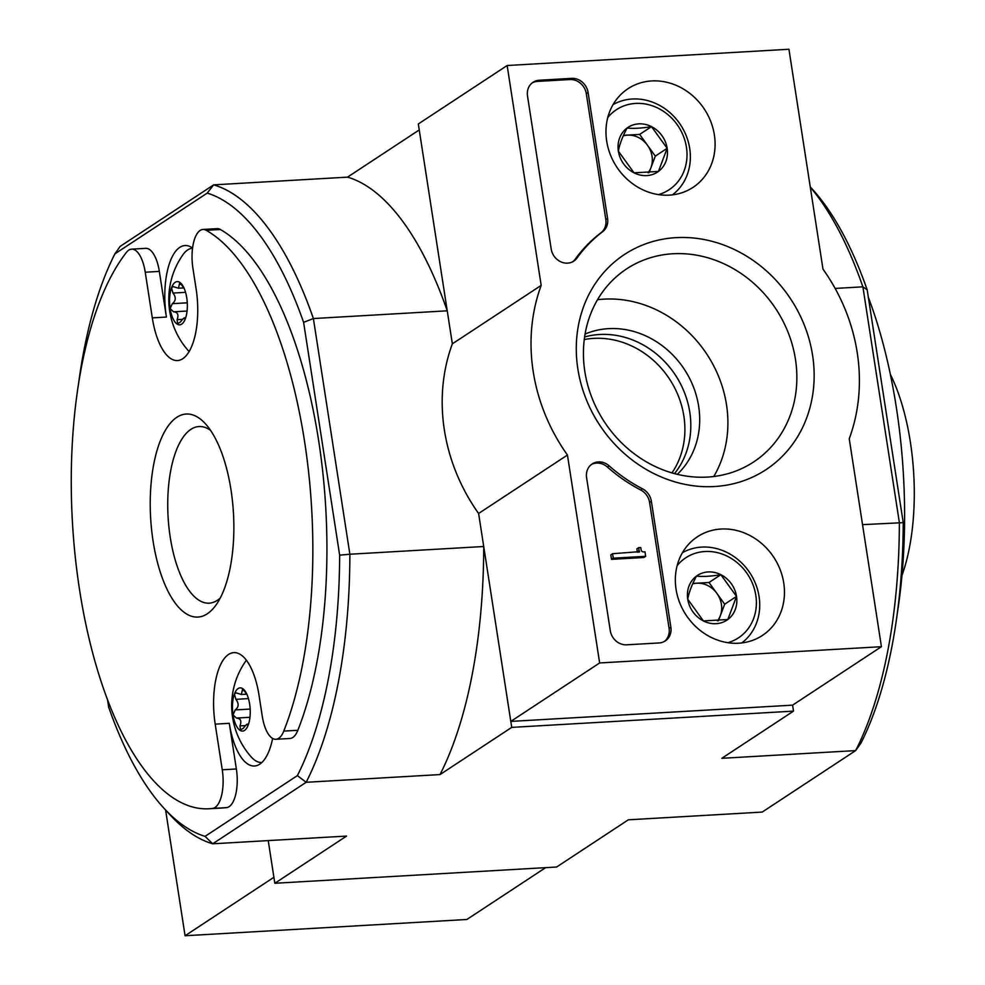 <?xml version="1.0" encoding="UTF-8"?>
<svg xmlns="http://www.w3.org/2000/svg" width="985" height="985" viewBox="0 0 985 985"><rect width="100%" height="100%" fill="white"/><g stroke="black" fill="none" stroke-linecap="round" stroke-linejoin="round"><path stroke-width="1.48" d="M245.696 692.874L242.692 688.638A21.645 8.828 -93.3 0 0 234.393 694.093A21.645 8.828 -93.3 0 0 233.051 714.925A21.645 8.828 -93.3 0 0 239.995 730.304A21.645 8.828 -93.3 0 0 248.294 724.849A21.645 8.828 -93.3 0 0 248.959 722.768A21.645 8.828 -93.3 0 0 249.636 704.016A21.645 8.828 -93.3 0 0 247.37 695.398A21.645 8.828 -93.3 0 0 242.692 688.638L242.248 688.49M242.692 688.638L241.337 694.474L236.055 692.849L234.393 694.093L235.883 699.325C239.084 703.573 238.85 707.107 235.193 709.939L233.051 714.925L236.462 718.077C240.611 718.385 241.781 720.995 239.995 725.908L240.599 730.439M248.109 725.329L249.094 722.239M182.804 286.61L179.787 282.375A21.645 8.828 -93.3 0 0 171.501 287.829A21.645 8.828 -93.3 0 0 170.159 308.662A21.645 8.828 -93.3 0 0 177.103 324.053A21.645 8.828 -93.3 0 0 185.402 318.586A21.645 8.828 -93.3 0 0 186.066 316.505A21.645 8.828 -93.3 0 0 186.744 297.753A21.645 8.828 -93.3 0 0 184.478 289.134A21.645 8.828 -93.3 0 0 179.787 282.375L179.356 282.227M179.787 282.375L178.445 288.211L173.163 286.586L171.501 287.829L172.991 293.062C176.192 297.31 175.958 300.844 172.301 303.675L170.159 308.662L173.569 311.814C177.719 312.134 178.888 314.744 177.103 319.645L177.706 324.176M185.217 319.066L186.202 315.976M272.623 738.442A57.192 23.332 86.7 0 1 254.499 765.998A57.192 23.332 86.7 0 1 229.296 723.322L236.363 768.977A30.917 12.608 86.7 0 1 226.673 807.601A293.69 119.801 86.7 0 1 223.053 807.946L208.968 808.759A293.69 119.801 86.7 0 1 78.874 585.275A293.69 119.801 86.7 0 1 126.499 252.308A30.917 12.608 86.7 0 1 131.621 249.156A30.917 12.608 86.7 0 1 145.238 272.217L152.306 317.872L166.403 317.059A57.192 23.332 86.7 0 1 185.02 245.548A57.192 23.332 86.7 0 1 192.567 248.06M131.621 249.156L145.706 248.343A30.917 12.608 86.7 0 1 159.336 271.404L166.403 317.059M152.306 317.872A57.192 23.332 86.7 0 0 177.522 360.547A57.192 23.332 86.7 0 0 196.138 289.036L192.9 268.129A30.917 12.608 86.7 0 1 202.959 229.468L217.057 228.655A30.917 12.608 86.7 0 1 220.332 229.493A293.69 119.801 86.7 0 1 318.66 440.689A293.69 119.801 86.7 0 1 297.852 730.291A30.917 12.608 86.7 0 1 289.984 738.467L275.899 739.279A30.917 12.608 86.7 0 1 262.269 716.206L259.03 695.299A57.192 23.332 86.7 0 0 233.827 652.624A57.192 23.332 86.7 0 0 215.198 724.135L222.265 769.79A30.917 12.608 86.7 0 1 212.588 808.414A293.69 119.801 86.7 0 1 208.968 808.759M339.653 555.158L349.872 554.235A332.339 135.573 86.7 0 1 306.15 782.299L297.384 775.614A324.607 132.421 86.7 0 0 339.653 555.158L303.602 322.329A324.607 132.421 86.7 0 0 207.207 193.109L114.888 253.859A324.607 132.421 86.7 0 0 78.603 383.313M297.384 775.614L205.065 836.363A324.607 132.421 86.7 0 1 163.805 808.069A324.607 132.421 86.7 0 1 108.67 707.144L107.513 699.67M867.182 289.799L862.885 286.832L899.367 522.518A332.339 135.573 -93.3 0 1 855.645 750.595L721.796 758.315L793.516 711.121L511.732 727.386L440 774.579L306.15 782.299L212.698 843.8L346.548 836.08L274.827 883.274L556.623 867.009L628.344 819.816L762.193 812.083L855.645 750.595L860.964 743.096A324.607 132.421 -93.3 0 0 903.233 522.641L867.182 289.799A324.607 132.421 -93.3 0 0 812.059 188.886L810.249 186.916M210.544 430.322A88.453 36.088 -93.3 0 0 199.019 426.542A88.453 36.088 -93.3 0 0 170.22 537.157A88.453 36.088 -93.3 0 0 209.202 603.165A88.453 36.088 -93.3 0 0 220.221 598.08M207.207 193.109L213.671 184.86L120.207 246.349L114.888 253.859M205.065 836.363L212.698 843.8A332.339 135.573 86.7 0 1 169.839 814.644L163.805 808.069M511.732 727.386L483.721 546.503L349.872 554.235L313.39 318.549L303.602 322.329M862.54 524.648L903.233 522.641M213.671 184.86L347.52 177.14L419.241 129.946L447.239 310.817L313.39 318.549A332.339 135.573 86.7 0 0 213.671 184.86M584.253 339.554A85.018 75.549 -123.3 0 1 593.659 338.384A85.018 75.549 -123.3 0 1 672.238 383.448A85.018 75.549 -123.3 0 1 671.992 472.898M599.643 662.954L567.446 455.033A177.768 157.957 -123.3 0 1 541.184 285.391L507.152 65.515L788.936 49.25L822.98 269.127A177.768 157.957 -123.3 0 1 849.242 438.768L881.427 646.689L599.643 662.954L510.796 721.414L792.593 705.149L793.516 711.121M810.286 187.15A332.339 135.573 -93.3 0 1 862.885 286.832L835.132 288.433M274.827 883.274L268.228 840.599L273.904 877.29L185.069 935.75L466.853 919.485L545.653 867.637M483.721 546.503A332.339 135.573 86.7 0 1 440 774.579M347.52 177.14A332.339 135.573 86.7 0 1 447.239 310.817M202.959 229.468A30.917 12.608 86.7 0 1 206.234 230.305A293.69 119.801 86.7 0 1 304.574 441.502A293.69 119.801 86.7 0 1 283.766 731.104A30.917 12.608 86.7 0 1 275.899 739.279M153.094 541.184A101.689 41.481 -93.3 0 0 215.789 605.307A101.689 41.481 -93.3 0 0 233.457 513.16A101.689 41.481 -93.3 0 0 205.311 423.661A101.689 41.481 -93.3 0 0 161.749 437.438A101.689 41.481 -93.3 0 0 153.094 541.184M868.339 297.285A293.69 119.801 86.7 0 1 897.249 613.643M192.543 248.208A54.101 22.064 -93.3 0 0 182.951 254.721A77.286 77.286 0 0 0 188.504 350.869A54.101 22.064 -93.3 0 0 189.132 351.546M177.103 324.053L180.526 321.873C183.641 317.823 185.057 316.887 184.749 319.091L184.503 317.872L185.673 317.786M184.749 319.091L185.402 318.586M246.398 660.221A54.101 22.064 -93.3 0 0 245.844 660.984A77.286 77.286 0 0 0 251.397 757.133A54.101 22.064 -93.3 0 0 261.776 762.488A54.101 22.064 -93.3 0 0 261.875 762.476L261.776 762.488M239.995 730.304L243.418 728.137C246.533 724.086 247.949 723.15 247.641 725.354L247.395 724.123L248.565 724.049M247.641 725.354L248.294 724.849M165.603 810.027L185.069 935.75M651.688 80.942A59.088 52.5 -123.3 0 1 711.145 122.522A59.088 52.5 -123.3 0 1 691.507 188.344A59.088 52.5 -123.3 0 1 616.672 166.896A59.088 52.5 -123.3 0 1 626.583 89.684A59.088 52.5 -123.3 0 1 651.688 80.942M721.057 529.031A59.088 52.5 -123.3 0 1 780.514 570.598A59.088 52.5 -123.3 0 1 760.876 636.421A59.088 52.5 -123.3 0 1 686.04 614.972A59.088 52.5 -123.3 0 1 695.952 537.773A59.088 52.5 -123.3 0 1 721.057 529.031M675.956 237.644A128.776 114.432 -123.3 0 1 806.493 418.428A128.776 114.432 -123.3 0 1 603.189 430.162A128.776 114.432 -123.3 0 1 675.956 237.644M670.871 627.199A15.452 13.741 -123.3 0 1 665.269 640.927A15.452 13.741 -123.3 0 1 659.088 642.946L626.682 644.818A15.452 13.741 -123.3 0 1 610.281 630.696L586.592 477.663A15.452 13.741 -123.3 0 1 592.182 463.935A15.452 13.741 -123.3 0 1 609.186 465.88A154.571 137.358 -123.3 0 0 642.466 488.794A15.452 13.741 -123.3 0 1 651.368 501.254L670.871 627.199L669.086 628.368A15.452 13.741 -123.3 0 1 664.358 641.469M607.585 218.436A15.452 13.741 -123.3 0 1 602.66 231.684A154.571 137.358 -123.3 0 0 577.013 258.008A15.452 13.741 -123.3 0 1 573.775 261.111A15.452 13.741 -123.3 0 1 551.194 249.008L527.504 95.988A15.452 13.741 -123.3 0 1 533.094 82.26A15.452 13.741 -123.3 0 1 539.275 80.228L571.682 78.369A15.452 13.741 -123.3 0 1 588.082 92.492L607.585 218.436L605.812 219.593A15.452 13.741 -123.3 0 1 600.887 232.854L602.66 231.684M792.593 705.149L881.427 646.689M510.796 721.414L478.612 513.481L567.446 455.033M478.612 513.481A177.768 157.957 -123.3 0 1 452.349 343.839L541.184 285.391M452.349 343.839L418.317 123.962L507.152 65.515M672.866 253.761A115.54 102.674 -123.3 0 1 788.443 333.25A115.54 102.674 -123.3 0 1 753.66 461.94A115.54 102.674 -123.3 0 1 604.371 421.851A115.54 102.674 -123.3 0 1 626.632 268.893A115.54 102.674 -123.3 0 1 672.866 253.761M597.513 299.723A115.54 102.674 -123.3 0 1 603.904 299.144A115.54 102.674 -123.3 0 1 708.855 357.321A115.54 102.674 -123.3 0 1 713.817 476.481M585.065 334.075A85.018 75.549 -123.3 0 1 608.471 328.645A85.018 75.549 -123.3 0 1 690.842 380.924A85.018 75.549 -123.3 0 1 677.335 474.314M584.597 336.969A85.018 75.549 -123.3 0 1 599.582 334.494A85.018 75.549 -123.3 0 1 679.712 382.328A85.018 75.549 -123.3 0 1 674.503 473.6M591.32 464.563A15.452 13.741 -123.3 0 1 607.413 467.05L609.186 465.88M669.086 628.368L649.595 502.424A15.452 13.741 -123.3 0 0 640.681 489.964A154.571 137.358 -123.3 0 1 607.413 467.05M612.584 553.705L610.798 554.875L611.5 559.357L643.907 557.485L645.68 556.316L644.978 551.834L643.574 551.92A2.315 2.056 -123.3 0 1 641.112 549.802L640.767 547.562L638.649 547.685L639.117 550.664A1.551 1.379 -123.3 0 0 639.634 551.649L612.584 553.705L613.273 558.187L645.68 556.316M637.467 552.277A1.551 1.379 -123.3 0 1 637.344 551.834L636.876 548.854L638.649 547.685M611.5 559.357L613.273 558.187M572.864 261.653A15.452 13.741 -123.3 0 0 575.228 259.178A154.571 137.358 -123.3 0 1 600.887 232.854M532.232 82.875A15.452 13.741 -123.3 0 1 537.502 81.398L569.909 79.539A15.452 13.741 -123.3 0 1 586.309 93.661L605.812 219.593M720.86 574.698L736.534 596.405L727.804 619.516L703.401 620.919L687.727 599.212C688.823 592.748 691.741 585.041 696.457 576.114C702.785 576.816 710.924 576.348 720.86 574.698A26.767 23.788 -123.3 0 1 736.534 596.405A26.767 23.788 -123.3 0 1 727.804 619.516A26.767 23.788 -123.3 0 1 703.401 620.919A26.767 23.788 -123.3 0 1 687.727 599.212A26.767 23.788 -123.3 0 1 696.457 576.114A26.767 23.788 -123.3 0 1 720.86 574.698L709.015 582.492L692.874 583.428M677.138 565.624A47.92 42.577 -123.3 0 1 704.964 551.514A47.92 42.577 -123.3 0 1 754.867 590.668A47.92 42.577 -123.3 0 1 727.841 642.688M682.433 552.708A54.101 48.08 -123.3 0 1 701.665 547.094A54.101 48.08 -123.3 0 1 755.199 582.849A54.101 48.08 -123.3 0 1 741.803 642.934M718.422 620.772L720.318 615.748A23.184 20.599 -123.3 0 1 717.462 620.87M692.664 583.896A23.184 20.599 -123.3 0 1 696.814 583.206A23.184 20.599 -123.3 0 1 716.858 593.352L709.015 582.492M716.858 593.352A23.184 20.599 -123.3 0 1 720.318 615.748L724.689 604.199L716.858 593.352M724.689 604.199L736.534 596.405M651.491 126.622L667.165 148.316L658.436 171.427L634.032 172.831L618.358 151.136C619.466 144.66 622.372 136.952 627.088 128.025C633.417 128.739 641.555 128.259 651.491 126.622A26.767 23.788 -123.3 0 1 667.165 148.316A26.767 23.788 -123.3 0 1 658.436 171.427A26.767 23.788 -123.3 0 1 634.032 172.831A26.767 23.788 -123.3 0 1 618.358 151.136A26.767 23.788 -123.3 0 1 627.088 128.025A26.767 23.788 -123.3 0 1 651.491 126.622L639.647 134.416L623.505 135.339M607.77 117.535A47.92 42.577 -123.3 0 1 635.596 103.425A47.92 42.577 -123.3 0 1 685.498 142.591A47.92 42.577 -123.3 0 1 658.472 194.599M613.064 104.619A54.101 48.08 -123.3 0 1 632.296 99.005A54.101 48.08 -123.3 0 1 685.831 134.76A54.101 48.08 -123.3 0 1 672.435 194.858M649.053 172.695L650.95 167.672A23.184 20.599 -123.3 0 1 648.093 172.781M623.296 135.819A23.184 20.599 -123.3 0 1 627.445 135.117A23.184 20.599 -123.3 0 1 647.49 145.263L639.647 134.416M647.49 145.263A23.184 20.599 -123.3 0 1 650.95 167.672L655.321 156.11L647.49 145.263M655.321 156.11L667.165 148.316M890.366 374.386A139.119 56.748 86.7 0 1 901.964 575.449M212.588 808.414L226.673 807.601M145.238 272.217L159.336 271.404M206.234 230.305L220.332 229.493M283.766 731.104L297.852 730.291M215.198 724.135L229.296 723.322M222.265 769.79L236.363 768.977M181.412 284.259L179.381 284.382M185.562 292.336L172.991 293.062M187.273 302.814L172.301 303.675M187.064 311.026L173.569 311.814M182.582 319.325L177.103 319.645M244.305 690.522L242.273 690.645M248.466 698.599L235.883 699.325M250.165 709.065L235.193 709.939M249.956 717.289L236.462 718.077M245.487 725.588L239.995 725.908M640.681 489.964L642.466 488.794M649.595 502.424L651.368 501.254M637.344 551.834L639.117 550.664M638.797 552.191L639.634 551.649M575.228 259.178L577.013 258.008M586.309 93.661L588.082 92.492M569.909 79.539L571.682 78.369M537.502 81.398L539.275 80.228M183.493 287.928L178.445 288.211M246.385 694.191L241.337 694.474"/></g></svg>
